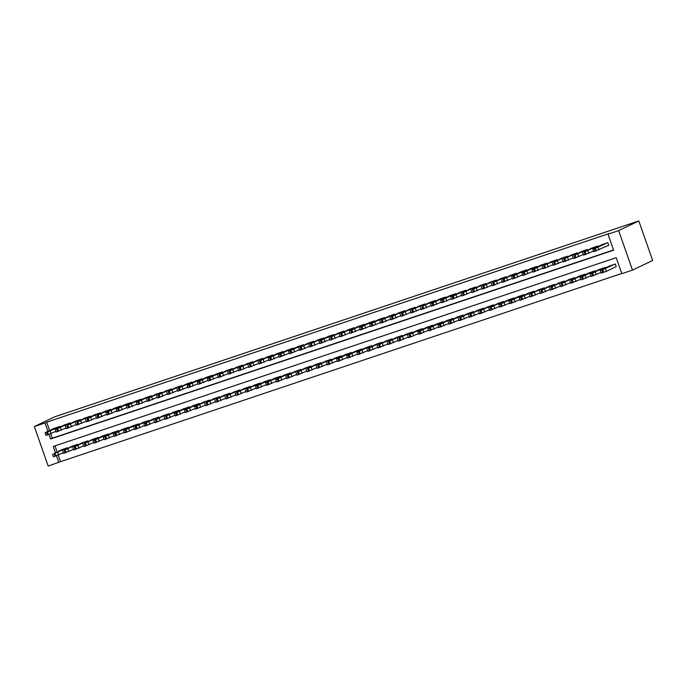 <?xml version="1.0" encoding="UTF-8"?>
<svg xmlns="http://www.w3.org/2000/svg" width="687" height="687" viewBox="0 0 687 687"><rect width="100%" height="100%" fill="white"/><g stroke="black" fill="none" stroke-linecap="round" stroke-linejoin="round"><path stroke-width="1.03" d="M58.24 455.172L60.516 461.681L48.184 466.061L34.35 426.55L54.513 416.88L638.816 220.939L652.65 260.45L632.487 270.12L621.838 273.692L616.222 257.677L53.225 446.473L55.407 452.707M60.516 461.681L621.761 273.478M60.241 426.91L60.044 426.344L53.981 428.448M70.383 423.51L70.186 422.943L64.123 425.047M80.534 420.109L80.336 419.542L74.265 421.646M90.675 416.7L90.478 416.142L84.415 418.246M100.817 413.299L100.62 412.741L94.557 414.845M110.959 409.899L110.762 409.332L104.699 411.436M121.11 406.498L120.912 405.931L114.841 408.035M131.251 403.097L131.054 402.53L124.991 404.634M141.393 399.697L141.196 399.13L135.133 401.234M151.535 396.296L151.338 395.729L145.275 397.833M161.685 392.895L161.488 392.329L155.417 394.432M171.827 389.486L171.63 388.928L165.567 391.032M181.969 386.085L181.772 385.527L175.709 387.631M192.111 382.685L191.913 382.118L185.851 384.222M202.261 379.284L202.064 378.717L196.001 380.821M212.403 375.883L212.206 375.317L206.143 377.421M222.545 372.483L222.348 371.916L216.285 374.02M232.695 369.082L232.498 368.515L226.427 370.619M242.837 365.673L242.64 365.115L236.577 367.219M252.979 362.272L252.782 361.714L246.719 363.818M263.121 358.872L262.923 358.313L256.861 360.417M273.271 355.471L273.074 354.904L267.003 357.008M283.413 352.07L283.216 351.504L277.153 353.607M293.555 348.67L293.358 348.103L287.295 350.207M303.697 345.269L303.499 344.702L297.437 346.806M313.847 341.868L313.65 341.302L307.578 343.406M323.989 338.459L323.792 337.901L317.729 340.005M334.131 335.058L333.934 334.5L327.871 336.604M344.273 331.658L344.075 331.1L338.013 333.204M354.423 328.257L354.226 327.69L348.154 329.794M364.565 324.857L364.368 324.29L358.305 326.394M374.707 321.456L374.509 320.889L368.447 322.993M384.849 318.055L384.651 317.488L378.589 319.592M394.999 314.655L394.802 314.088L388.739 316.192M405.141 311.245L404.944 310.687L398.881 312.791M415.283 307.845L415.085 307.287L409.023 309.39M425.433 304.444L425.236 303.886L419.164 305.99M435.575 301.043L435.378 300.477L429.315 302.581M445.717 297.643L445.519 297.076L439.457 299.18M455.859 294.242L455.661 293.675L449.599 295.779M466.009 290.841L465.812 290.275L459.74 292.379M476.151 287.441L475.954 286.874L469.891 288.978M486.293 284.032L486.095 283.473L480.033 285.577M496.435 280.631L496.237 280.073L490.174 282.177M506.585 277.23L506.388 276.672L500.316 278.767M516.727 273.83L516.53 273.263L510.467 275.367M526.869 270.429L526.671 269.862L520.609 271.966M537.011 267.028L536.813 266.462L530.75 268.565M547.161 263.628L546.964 263.061L540.901 265.165M557.303 260.227L557.105 259.66L551.043 261.764M567.445 256.818L567.247 256.26L561.185 258.364M577.595 253.417L577.398 252.859L571.326 254.963M587.737 250.016L587.54 249.458L581.477 251.554M597.879 246.616L597.681 246.049L591.619 248.153M615.732 266.848L616.239 266.676L615.303 264.006L609.24 266.109M54.986 445.88L57.09 451.9M605.359 267.973L605.161 267.406L599.098 269.51M595.217 271.374L595.019 270.807L588.948 272.911M585.066 274.774L584.869 274.207L578.806 276.311M574.925 278.175L574.727 277.617L568.664 279.712M564.783 281.576L564.585 281.017L558.522 283.121M554.641 284.976L554.443 284.418L548.372 286.522M544.49 288.385L544.293 287.819L538.23 289.923M534.349 291.786L534.151 291.219L528.088 293.323M524.207 295.187L524.009 294.62L517.946 296.724M514.065 298.587L513.867 298.021L507.796 300.125M503.914 301.988L503.717 301.421L497.654 303.525M493.773 305.389L493.575 304.83L487.512 306.926M483.631 308.789L483.433 308.231L477.371 310.335M473.48 312.19L473.283 311.632L467.22 313.736M463.339 315.599L463.141 315.032L457.078 317.136M453.197 319L452.999 318.433L446.936 320.537M443.055 322.401L442.857 321.834L436.786 323.938M432.904 325.801L432.707 325.234L426.644 327.338M422.763 329.202L422.565 328.635L416.502 330.739M412.621 332.602L412.423 332.044L406.361 334.148M402.479 336.003L402.281 335.445L396.21 337.549M392.329 339.404L392.131 338.846L386.068 340.95M382.187 342.813L381.989 342.246L375.926 344.35M372.045 346.214L371.847 345.647L365.785 347.751M361.903 349.614L361.705 349.048L355.634 351.151M351.753 353.015L351.555 352.448L345.492 354.552M341.611 356.416L341.413 355.849L335.35 357.953M331.469 359.816L331.271 359.258L325.209 361.362M321.318 363.217L321.121 362.659L315.058 364.763M311.177 366.618L310.979 366.059L304.916 368.163M301.035 370.027L300.837 369.46L294.775 371.564M290.893 373.427L290.695 372.861L284.624 374.965M280.743 376.828L280.545 376.261L274.482 378.365M270.601 380.229L270.403 379.662L264.34 381.766M260.459 383.629L260.261 383.063L254.199 385.167M250.317 387.03L250.12 386.472L244.048 388.576M240.167 390.431L239.969 389.873L233.906 391.976M230.025 393.831L229.827 393.273L223.764 395.377M219.883 397.241L219.685 396.674L213.623 398.778M209.741 400.641L209.544 400.074L203.472 402.178M199.591 404.042L199.393 403.475L193.33 405.579M189.449 407.443L189.251 406.876L183.189 408.98M179.307 410.843L179.109 410.276L173.047 412.38M169.165 414.244L168.968 413.686L162.896 415.79M159.015 417.644L158.817 417.086L152.754 419.19M148.873 421.054L148.675 420.487L142.613 422.591M138.731 424.454L138.534 423.888L132.471 425.992M128.581 427.855L128.383 427.288L122.32 429.392M118.439 431.256L118.241 430.689L112.179 432.793M108.297 434.656L108.099 434.09L102.037 436.193M98.155 438.057L97.958 437.49L91.886 439.594M88.005 441.458L87.807 440.899L81.744 443.003M77.863 444.858L77.665 444.3L71.603 446.404M67.721 448.267L67.524 447.701L61.461 449.805M49.017 434.459L50.606 438.993L613.611 250.197L608.004 234.181L609.678 233.382L46.682 422.179L49.61 430.543M50.761 433.823L52.289 438.194L613.534 249.982M608.253 245.491L608.759 245.319L607.823 242.648L601.76 244.752M34.35 426.55L44.998 422.977L47.935 431.35M46.682 422.179L44.998 422.977M608.004 234.181L618.652 230.609L638.816 220.939M56.497 455.816L58.833 462.488M632.487 270.12L618.652 230.609M52.289 438.194L50.606 438.993M607.317 242.82L595.311 248.29L592.941 248.986L602.25 244.52M592.829 249.055L593.766 251.725L608.742 245.259M598.308 247.011L594.976 248.153L598.308 247.011M614.796 264.177L602.791 269.647L600.412 270.343L609.721 265.878M616.213 266.616L606.423 271.313L601.245 273.082L600.309 270.412M605.788 268.368L602.456 269.51L605.788 268.368M597.175 246.221L584.148 252.035L592.1 247.921M582.688 252.455L583.624 255.126L593.542 251.081M588.166 250.412L584.826 251.554L588.166 250.412M587.033 249.621L574.006 255.435L581.958 251.322M572.537 255.856L573.473 258.527L583.392 254.482M578.016 253.812L574.684 254.954L578.016 253.812M576.882 253.022L563.864 258.836L571.816 254.722M562.395 259.257L563.331 261.927L573.25 257.891M567.874 257.213L564.542 258.364L567.874 257.213M566.741 256.431L553.722 262.236L561.674 258.132M552.254 262.666L553.19 265.328L563.108 261.292M557.732 260.622L554.4 261.764L557.732 260.622M604.654 267.578L592.641 273.048L590.27 273.744L599.579 269.278M601.022 272.438L591.095 276.483L590.167 273.812M595.638 271.769L592.306 272.911L595.638 271.769M594.513 270.979L582.499 276.449L580.129 277.144L589.437 272.679M590.872 275.839L580.953 279.884L580.017 277.213M585.496 275.169L582.164 276.311L585.496 275.169M584.362 274.379L571.344 280.193L579.296 276.08M580.73 279.24L570.811 283.284L569.875 280.614M575.354 278.57L572.022 279.712L575.354 278.57M574.22 277.78L561.193 283.594L569.145 279.48M570.588 282.64L560.669 286.685L559.733 284.014M565.212 281.971L561.872 283.113L565.212 281.971M556.599 259.832L543.572 265.637L551.524 261.532M542.112 266.067L543.048 268.737L552.966 264.693M547.582 264.023L544.25 265.165L547.582 264.023M564.079 281.181L551.051 286.994L559.003 282.881M560.437 286.05L550.519 290.086L549.583 287.415M555.062 285.371L551.73 286.522L555.062 285.371M546.457 263.233L534.443 268.703L532.073 269.398L541.382 264.933M531.961 269.467L532.897 272.138L542.816 268.093M537.44 267.423L534.108 268.565L537.44 267.423M553.937 284.59L540.909 290.395L548.861 286.29M550.296 289.45L540.377 293.486L539.441 290.824M544.92 288.78L541.588 289.923L544.92 288.78M536.307 266.633L524.301 272.104L521.931 272.799L531.24 268.334M521.819 272.868L522.755 275.539L532.674 271.494M527.298 270.824L523.966 271.966L527.298 270.824M543.786 287.99L530.768 293.796L538.72 289.691M540.154 292.851L530.235 296.896L529.299 294.225M534.778 292.181L531.446 293.323L534.778 292.181M526.165 270.034L514.159 275.504L511.781 276.2L521.089 271.734M511.678 276.268L512.614 278.939L522.532 274.894M517.156 274.225L513.824 275.367L517.156 274.225M533.644 291.391L521.631 296.861L519.26 297.557L528.569 293.091M530.012 296.252L520.093 300.296L519.157 297.626M524.636 295.582L521.296 296.724L524.636 295.582M516.023 273.435L502.996 279.248L510.948 275.135M501.536 279.669L502.463 282.34L512.39 278.295M507.006 277.625L503.674 278.767L507.006 277.625M505.881 276.835L492.854 282.649L500.806 278.536M491.385 283.07L492.321 285.74L502.24 281.696M496.864 281.026L493.532 282.168L496.864 281.026M495.731 280.236L482.712 286.05L490.664 281.945M481.243 286.47L482.18 289.141L492.098 285.105M486.722 284.435L483.39 285.577L486.722 284.435M485.589 283.645L472.562 289.45L480.514 285.345M471.102 289.88L472.038 292.542L481.956 288.506M476.58 287.836L473.249 288.978L476.58 287.836M475.447 287.046L462.42 292.851L470.372 288.746M460.96 293.28L461.887 295.951L471.814 291.906M466.43 291.236L463.098 292.379L466.43 291.236M465.305 290.446L453.291 295.917L450.921 296.612L460.23 292.147M450.809 296.681L451.745 299.352L461.664 295.307M456.288 294.637L452.956 295.779L456.288 294.637M455.155 293.847L443.149 299.317L440.779 300.013L450.088 295.547M440.668 300.082L441.604 302.752L451.522 298.708M446.146 298.038L442.814 299.18L446.146 298.038M445.013 297.248L432.999 302.718L430.629 303.414L439.938 298.948M430.526 303.482L431.462 306.153L441.38 302.108M436.005 301.438L432.664 302.581L436.005 301.438M434.871 300.648L421.844 306.462L429.796 302.349M420.375 306.883L421.311 309.554L431.23 305.509M425.854 304.839L422.522 305.981L425.854 304.839M424.721 304.049L411.702 309.863L419.654 305.749M410.233 310.284L411.17 312.954L421.088 308.91M415.712 308.24L412.38 309.382L415.712 308.24M414.579 307.45L401.56 313.263L409.512 309.159M400.092 313.684L401.028 316.355L410.946 312.319M405.57 311.649L402.238 312.791L405.57 311.649M404.437 310.859L391.41 316.664L399.362 312.559M389.95 317.093L390.886 319.756L400.804 315.719M395.42 315.05L392.088 316.192L395.42 315.05M523.503 294.792L511.489 300.262L509.119 300.958L518.427 296.492M519.861 299.652L509.943 303.697L509.007 301.026M514.486 298.982L511.154 300.125L514.486 298.982M513.352 298.192L501.347 303.663L498.977 304.358L508.286 299.893M509.72 303.053L499.801 307.098L498.865 304.427M504.344 302.383L501.012 303.525L504.344 302.383M503.21 301.593L490.183 307.407L498.144 303.293M499.578 306.454L489.659 310.498L488.723 307.828M494.202 305.784L490.87 306.926L494.202 305.784M493.068 304.994L480.041 310.807L487.993 306.694M489.436 309.854L479.509 313.899L478.581 311.228M484.052 309.184L480.72 310.326L484.052 309.184M482.927 308.394L469.899 314.208L477.851 310.103M479.286 313.263L469.367 317.3L468.431 314.629M473.91 312.594L470.578 313.736L473.91 312.594M472.776 311.804L459.758 317.609L467.71 313.504M469.144 316.664L459.225 320.7L458.289 318.038M463.768 315.994L460.436 317.136L463.768 315.994M462.634 315.204L449.607 321.009L457.559 316.905M459.002 320.065L449.083 324.109L448.147 321.439M453.626 319.395L450.294 320.537L453.626 319.395M452.493 318.605L440.479 324.075L438.108 324.771L447.417 320.305M448.86 323.465L438.933 327.51L438.005 324.839M443.476 322.796L440.144 323.938L443.476 322.796M442.351 322.005L430.337 327.476L427.967 328.171L437.276 323.706M438.71 326.866L428.791 330.911L427.855 328.24M433.334 326.196L430.002 327.338L433.334 326.196M432.2 325.406L420.195 330.876L417.825 331.572L427.134 327.106M428.568 330.267L418.649 334.311L417.713 331.641M423.192 329.597L419.86 330.739L423.192 329.597M422.058 328.807L409.031 334.621L416.983 330.507M418.426 333.667L408.507 337.712L407.571 335.041M413.05 332.997L409.718 334.14L413.05 332.997M411.917 332.207L398.889 338.021L406.841 333.908M408.284 337.068L398.357 341.113L397.43 338.442M402.9 336.398L399.568 337.54L402.9 336.398M394.295 314.26L381.268 320.065L389.22 315.96M379.799 320.494L380.735 323.165L390.654 319.12M385.278 318.45L381.946 319.592L385.278 318.45M384.145 317.66L372.139 323.13L369.769 323.826L379.078 319.361M369.658 323.895L370.594 326.565L380.512 322.521M375.136 321.851L371.804 322.993L375.136 321.851M374.003 321.061L361.997 326.531L359.619 327.227L368.936 322.761M359.516 327.295L360.452 329.966L370.37 325.921M364.995 325.252L361.663 326.394L364.995 325.252M363.861 324.462L351.847 329.932L349.477 330.627L358.786 326.162M349.374 330.696L350.301 333.367L360.228 329.322M354.844 328.652L351.512 329.794L354.844 328.652M401.775 335.608L388.748 341.422L396.7 337.317M398.134 340.477L388.215 344.513L387.279 341.843M392.758 339.807L389.426 340.95L392.758 339.807M391.624 339.017L378.606 344.822L386.558 340.718M387.992 343.878L378.073 347.914L377.137 345.252M382.616 343.208L379.284 344.35L382.616 343.208M381.483 342.418L368.455 348.223L376.407 344.118M377.85 347.279L367.931 351.323L366.995 348.653M372.474 346.609L369.134 347.751L372.474 346.609M371.341 345.819L359.327 351.289L356.957 351.984L366.265 347.519M367.7 350.679L357.781 354.724L356.845 352.053M362.324 350.009L358.992 351.151L362.324 350.009M353.719 327.862L340.692 333.676L348.644 329.562M339.223 334.097L340.159 336.767L350.078 332.723M344.702 332.053L341.37 333.195L344.702 332.053M361.19 349.219L349.185 354.69L346.815 355.385L356.124 350.92M357.558 354.08L347.639 358.125L346.703 355.454M352.182 353.41L348.85 354.552L352.182 353.41M343.569 331.263L330.55 337.077L338.502 332.963M329.082 337.497L330.018 340.168L339.936 336.123M334.56 335.454L331.228 336.596L334.56 335.454M351.048 352.62L339.043 358.09L336.673 358.786L345.982 354.32M347.416 357.48L337.497 361.525L336.561 358.854M342.04 356.811L338.708 357.953L342.04 356.811M333.427 334.663L321.422 340.134L319.043 340.838L328.352 336.372M318.94 340.898L319.876 343.569L329.794 339.533M324.419 338.863L321.087 340.005L324.419 338.863M340.907 356.021L327.879 361.834L335.831 357.721M337.274 360.881L327.356 364.926L326.419 362.255M331.89 360.211L328.558 361.353L331.89 360.211M323.285 338.073L310.258 343.878L318.21 339.773M308.798 344.307L309.725 346.969L319.653 342.933M314.268 342.263L310.936 343.406L314.268 342.263M330.765 359.421L317.738 365.235L325.69 361.122M327.124 364.282L317.205 368.326L316.269 365.656M321.748 363.612L318.416 364.754L321.748 363.612M313.143 341.473L300.116 347.279L308.068 343.174M298.647 347.708L299.584 350.379L309.502 346.334M304.126 345.664L300.794 346.806L304.126 345.664M320.614 362.822L307.596 368.636L315.548 364.531M316.982 367.691L307.063 371.727L306.127 369.056M311.606 367.021L308.274 368.163L311.606 367.021M302.993 344.874L290.987 350.344L288.617 351.04L297.926 346.574M288.506 351.109L289.442 353.779L299.36 349.735M293.984 349.065L290.653 350.207L293.984 349.065M310.472 366.231L297.445 372.036L305.406 367.931M306.84 371.092L296.921 375.128L295.985 372.466M301.464 370.422L298.132 371.564L301.464 370.422M292.851 348.275L280.837 353.745L278.467 354.44L287.776 349.975M278.364 354.509L279.3 357.18L289.218 353.135M283.843 352.465L280.502 353.607L283.843 352.465M300.331 369.632L287.303 375.437L295.255 371.332M296.698 374.492L286.771 378.537L285.844 375.866M291.314 373.822L287.982 374.965L291.314 373.822M282.709 351.675L270.695 357.146L268.325 357.841L277.634 353.376M268.222 357.91L269.149 360.581L279.068 356.536M273.692 355.866L270.36 357.008L273.692 355.866M290.189 373.032L278.175 378.503L275.805 379.198L285.114 374.733M286.548 377.893L276.629 381.938L275.693 379.267M281.172 377.223L277.84 378.365L281.172 377.223M272.567 355.076L259.54 360.89L267.492 356.776M258.072 361.31L259.008 363.981L268.926 359.936M263.55 359.267L260.218 360.409L263.55 359.267M280.038 376.433L268.033 381.903L265.663 382.599L274.972 378.133M276.406 381.294L266.487 385.338L265.551 382.668M271.03 380.624L267.698 381.766L271.03 380.624M262.417 358.477L249.398 364.29L257.35 360.177M247.93 364.711L248.866 367.382L258.784 363.337M253.409 362.667L250.077 363.818L253.409 362.667M269.897 379.834L257.891 385.304L255.512 386L264.821 381.534M266.264 384.694L256.345 388.739L255.409 386.068M260.888 384.024L257.556 385.167L260.888 384.024M252.275 361.877L239.248 367.691L247.2 363.586M237.788 368.112L238.724 370.782L248.642 366.746M243.267 366.077L239.926 367.219L243.267 366.077M259.755 383.234L246.727 389.048L254.679 384.935M256.122 388.095L246.195 392.14L245.268 389.469M250.738 387.425L247.406 388.567L250.738 387.425M242.133 365.286L229.106 371.092L237.058 366.987M227.637 371.521L228.573 374.183L238.492 370.147M233.116 369.477L229.784 370.619L233.116 369.477M249.613 386.635L236.586 392.449L244.538 388.335M245.972 391.496L236.053 395.54L235.117 392.87M240.596 390.826L237.264 391.976L240.596 390.826M231.983 368.687L218.964 374.492L226.916 370.387M217.496 374.922L218.432 377.592L228.35 373.548M222.974 372.878L219.642 374.02L222.974 372.878M239.462 390.036L226.444 395.849L234.396 391.745M235.83 394.905L225.911 398.941L224.975 396.27M230.454 394.235L227.122 395.377L230.454 394.235M221.841 372.088L209.836 377.558L207.465 378.254L216.774 373.788M207.354 378.322L208.29 380.993L218.208 376.948M212.833 376.278L209.501 377.421L212.833 376.278M229.321 393.445L216.293 399.25L224.245 395.145M225.688 398.305L215.77 402.342L214.833 399.679M220.312 397.636L216.972 398.778L220.312 397.636M211.699 375.488L199.685 380.959L197.315 381.654L206.624 377.189M197.212 381.723L198.148 384.394L208.067 380.349M202.682 379.679L199.35 380.821L202.682 379.679M219.179 396.846L206.152 402.651L214.104 398.546M215.538 401.706L205.619 405.751L204.683 403.08M210.162 401.036L206.83 402.178L210.162 401.036M201.557 378.889L189.543 384.359L187.173 385.055L196.482 380.589M187.062 385.124L187.998 387.794L197.916 383.75M192.54 383.08L189.208 384.222L192.54 383.08M209.037 400.246L197.023 405.716L194.653 406.412L203.962 401.947M205.396 405.107L195.477 409.151L194.541 406.481M200.02 404.437L196.688 405.579L200.02 404.437M191.407 382.29L178.388 388.103L186.34 383.99M176.92 388.524L177.856 391.195L187.774 387.15M182.399 386.48L179.067 387.623L182.399 386.48M198.887 403.647L186.881 409.117L184.511 409.813L193.82 405.347M195.254 408.507L185.335 412.552L184.399 409.881M189.878 407.838L186.546 408.98L189.878 407.838M181.265 385.69L168.238 391.504L176.19 387.391M166.778 391.925L167.714 394.596L177.632 390.551M172.257 389.881L168.925 391.032L172.257 389.881M188.745 407.048L176.731 412.518L174.361 413.213L183.669 408.748M185.112 411.908L175.194 415.953L174.258 413.282M179.736 411.238L176.396 412.38L179.736 411.238M171.123 389.091L158.096 394.905L166.048 390.8M156.636 395.326L157.563 397.996L167.491 393.96M162.106 393.29L158.774 394.432L162.106 393.29M178.603 410.448L165.576 416.262L173.528 412.148M174.962 415.309L165.043 419.353L164.107 416.683M169.586 414.639L166.254 415.781L169.586 414.639M160.981 392.5L147.954 398.305L155.906 394.201M146.486 398.735L147.422 401.397L157.34 397.361M151.964 396.691L148.632 397.833L151.964 396.691M168.452 413.849L155.434 419.663L163.386 415.549M164.82 418.709L154.901 422.754L153.965 420.083M159.444 418.04L156.112 419.19L159.444 418.04M150.831 395.901L138.826 401.371L136.455 402.067L145.764 397.601M136.344 402.135L137.28 404.806L147.198 400.761M141.823 400.092L138.491 401.234L141.823 400.092M158.311 417.249L146.305 422.72L143.823 423.484L153.244 418.958M154.678 422.119L144.759 426.155L143.823 423.484M149.302 421.449L145.97 422.591L149.302 421.449M140.689 399.302L128.684 404.772L126.305 405.467L135.614 401.002M126.202 405.536L127.138 408.207L137.056 404.162M131.681 403.492L128.349 404.634L131.681 403.492M148.169 420.659L135.141 426.464L143.094 422.359M144.536 425.519L134.609 429.555L133.682 426.893M139.152 424.849L135.82 425.992L139.152 424.849M130.547 402.702L118.533 408.172L116.163 408.868L125.472 404.403M116.06 408.937L116.988 411.607L126.915 407.563M121.53 406.893L118.198 408.035L121.53 406.893M138.027 424.059L126.013 429.53L123.643 430.225L132.952 425.76M134.386 428.92L124.467 432.965L123.531 430.294M129.01 428.25L125.678 429.392L129.01 428.25M120.405 406.103L108.391 411.573L106.021 412.269L115.33 407.803M105.91 412.337L106.846 415.008L116.764 410.963M111.388 410.294L108.057 411.436L111.388 410.294M127.876 427.46L115.871 432.93L113.501 433.626L122.81 429.16M124.244 432.321L114.325 436.365L113.389 433.695M118.868 431.651L115.536 432.793L118.868 431.651M110.255 409.504L97.236 415.317L105.188 411.204M95.768 415.738L96.704 418.409L106.622 414.364M101.247 413.694L97.915 414.836L101.247 413.694M117.735 430.861L105.729 436.331L103.351 437.026L112.659 432.561M114.102 435.721L104.184 439.766L103.248 437.095M108.726 435.051L105.394 436.193L108.726 435.051M100.113 412.904L87.086 418.718L95.038 414.605M85.626 419.139L86.562 421.809L96.481 417.765M91.105 417.095L87.764 418.246L91.105 417.095M107.593 434.261L95.579 439.732L93.209 440.427L102.518 435.962M103.96 439.122L94.033 443.167L93.106 440.496M98.576 438.452L95.244 439.594L98.576 438.452M89.971 416.313L76.944 422.119L84.896 418.014M75.476 422.539L76.412 425.21L86.33 421.174M80.954 420.504L77.622 421.646L80.954 420.504M97.451 437.662L84.424 443.476L92.376 439.362M93.81 442.522L83.891 446.567L82.955 443.896M88.434 441.853L85.102 442.995L88.434 441.853M79.821 419.714L66.802 425.519L74.754 421.414M65.334 425.949L66.27 428.611L76.188 424.575M70.813 423.905L67.481 425.047L70.813 423.905M87.301 441.063L74.282 446.876L82.234 442.763M83.668 445.923L73.749 449.968L72.813 447.297M78.292 445.253L74.96 446.404L78.292 445.253M69.679 423.115L57.674 428.585L55.304 429.281L64.612 424.815M55.192 429.349L56.128 432.02L66.046 427.975M60.671 427.305L57.339 428.448L60.671 427.305M77.159 444.472L64.131 450.277L72.083 446.172M73.526 449.332L63.608 453.368L62.672 450.698M68.15 448.663L64.818 449.805L68.15 448.663M59.537 426.515L47.523 431.986L45.153 432.681L54.462 428.216M45.05 432.75L45.986 435.421L55.905 431.376M50.52 430.706L47.188 431.848L50.52 430.706M67.017 447.872L53.99 453.678L61.942 449.573M63.384 452.733L53.457 456.769L52.53 454.107M58 452.063L54.668 453.205L58 452.063M598.944 249.956L598.008 247.286M596.247 250.961L595.311 248.29M595.225 251.296L594.298 248.625M605.487 268.643L606.423 271.313M601.769 269.982L602.705 272.653M602.791 269.647L603.718 272.31M588.802 253.357L587.866 250.686M586.097 254.362L585.161 251.691M585.084 254.697L584.148 252.035M578.66 256.758L577.724 254.087M575.955 257.762L575.019 255.092M574.942 258.106L574.006 255.435M568.51 260.158L567.574 257.488M565.813 261.163L564.877 258.492M564.8 261.507L563.864 258.836M558.368 263.559L557.432 260.897M555.663 264.564L554.735 261.893M554.649 264.907L553.722 262.236M595.346 272.043L596.282 274.714M591.627 273.383L592.563 276.054M592.641 273.048L593.577 275.719M585.204 275.444L586.131 278.115M581.485 276.784L582.421 279.454M582.499 276.449L583.435 279.12M575.053 278.845L575.989 281.515M571.344 280.193L572.271 282.855M572.357 279.849L573.293 282.52M564.912 282.245L565.848 284.916M561.193 283.594L562.129 286.264M562.206 283.25L563.142 285.921M548.226 266.968L547.29 264.297M545.521 267.964L544.585 265.294M544.508 268.308L543.572 265.637M554.77 285.646L555.706 288.317M551.051 286.994L551.987 289.665M552.065 286.651L553.001 289.321M538.076 270.369L537.148 267.698M535.379 271.365L534.443 268.703M534.366 271.708L533.43 269.038M544.619 289.055L545.555 291.717M540.909 290.395L541.845 293.066M541.923 290.051L542.859 292.722M527.934 273.769L526.998 271.099M525.237 274.774L524.301 272.104M524.224 275.109L523.288 272.438M534.477 292.456L535.413 295.127M530.768 293.796L531.695 296.466M531.781 293.452L532.717 296.123M517.792 277.17L516.856 274.499M515.087 278.175L514.159 275.504M514.074 278.51L513.137 275.839M524.336 295.857L525.272 298.527M520.617 297.196L521.553 299.867M521.631 296.861L522.567 299.523M507.65 280.571L506.714 277.9M504.945 281.576L504.009 278.905M503.932 281.91L502.996 279.248M497.5 283.971L496.572 281.301M494.803 284.976L493.867 282.305M493.79 285.32L492.854 282.649M487.358 287.372L486.422 284.701M484.661 288.377L483.725 285.706M483.648 288.72L482.712 286.05M477.216 290.773L476.28 288.111M474.511 291.777L473.583 289.107M473.498 292.121L472.562 289.45M467.074 294.182L466.138 291.511M464.369 295.178L463.433 292.507M463.356 295.522L462.42 292.851M456.924 297.583L455.996 294.912M454.227 298.579L453.291 295.917M453.214 298.922L452.278 296.252M446.782 300.983L445.846 298.313M444.085 301.988L443.149 299.317M443.063 302.323L442.136 299.652M436.64 304.384L435.704 301.713M433.935 305.389L432.999 302.718M432.922 305.724L431.986 303.053M426.498 307.785L425.562 305.114M423.793 308.789L422.857 306.119M422.78 309.124L421.844 306.462M416.348 311.185L415.412 308.515M413.651 312.19L412.715 309.519M412.638 312.533L411.702 309.863M406.206 314.586L405.27 311.915M403.509 315.591L402.573 312.92M402.488 315.934L401.56 313.263M396.064 317.987L395.128 315.324M393.359 318.991L392.423 316.321M392.346 319.335L391.41 316.664M514.194 299.257L515.13 301.928M510.475 300.597L511.411 303.268M511.489 300.262L512.425 302.933M504.043 302.658L504.979 305.329M500.334 303.998L501.27 306.668M501.347 303.663L502.283 306.333M493.901 306.058L494.838 308.729M490.183 307.407L491.119 310.069M491.205 307.063L492.132 309.734M483.76 309.459L484.696 312.13M480.041 310.807L480.977 313.478M481.055 310.464L481.991 313.135M473.618 312.86L474.545 315.531M469.899 314.208L470.835 316.879M470.913 313.865L471.849 316.535M463.467 316.269L464.403 318.931M459.758 317.609L460.694 320.279M460.771 317.265L461.707 319.936M453.326 319.67L454.262 322.34M449.607 321.009L450.543 323.68M450.629 320.666L451.557 323.337M443.184 323.07L444.12 325.741M439.465 324.41L440.401 327.081M440.479 324.075L441.415 326.737M433.042 326.471L433.969 329.142M429.323 327.811L430.26 330.481M430.337 327.476L431.273 330.146M422.891 329.872L423.827 332.542M419.182 331.211L420.109 333.882M420.195 330.876L421.131 333.547M412.75 333.272L413.686 335.943M409.031 334.621L409.967 337.283M410.053 334.277L410.981 336.948M402.608 336.673L403.544 339.344M398.889 338.021L399.825 340.692M399.903 337.678L400.839 340.348M385.922 321.396L384.986 318.725M383.217 322.392L382.281 319.721M382.204 322.735L381.268 320.065M375.772 324.796L374.836 322.126M373.075 325.793L372.139 323.13M372.062 326.136L371.126 323.465M365.63 328.197L364.694 325.526M362.925 329.202L361.997 326.531M361.912 329.537L360.976 326.866M355.488 331.598L354.552 328.927M352.783 332.602L351.847 329.932M351.77 332.937L350.834 330.267M392.457 340.074L393.393 342.744M388.748 341.422L389.684 344.093M389.761 341.078L390.697 343.749M382.315 343.483L383.252 346.145M378.606 344.822L379.533 347.493M379.619 344.479L380.555 347.15M372.174 346.883L373.11 349.554M368.455 348.223L369.391 350.894M369.469 347.88L370.405 350.55M362.032 350.284L362.968 352.955M358.313 351.624L359.249 354.294M359.327 351.289L360.263 353.951M345.338 334.998L344.41 332.328M342.641 336.003L341.705 333.332M341.628 336.338L340.692 333.676M351.881 353.685L352.817 356.355M348.172 355.024L349.108 357.695M349.185 354.69L350.121 357.36M335.196 338.399L334.26 335.728M332.499 339.404L331.563 336.733M331.486 339.747L330.55 337.077M341.74 357.085L342.676 359.756M338.03 358.425L338.957 361.096M339.043 358.09L339.979 360.761M325.054 341.8L324.118 339.129M322.349 342.804L321.422 340.134M321.336 343.148L320.4 340.477M331.598 360.486L332.534 363.157M327.879 361.834L328.815 364.496M328.893 361.491L329.829 364.162M314.912 345.2L313.976 342.538M312.207 346.205L311.271 343.534M311.194 346.549L310.258 343.878M321.456 363.887L322.383 366.557M317.738 365.235L318.674 367.906M318.751 364.891L319.687 367.562M304.762 348.61L303.834 345.939M302.065 349.606L301.129 346.935M301.052 349.949L300.116 347.279M311.305 367.287L312.242 369.958M307.596 368.636L308.532 371.306M308.609 368.292L309.545 370.963M294.62 352.01L293.684 349.339M291.923 353.006L290.987 350.344M290.902 353.35L289.974 350.679M301.164 370.697L302.1 373.359M297.445 372.036L298.381 374.707M298.467 371.693L299.395 374.363M284.478 355.411L283.542 352.74M281.773 356.416L280.837 353.745M280.76 356.751L279.824 354.08M291.022 374.097L291.958 376.768M287.303 375.437L288.239 378.108M288.317 375.093L289.253 377.764M274.336 358.812L273.4 356.141M271.631 359.816L270.695 357.146M270.618 360.151L269.682 357.48M280.88 377.498L281.807 380.169M277.162 378.838L278.098 381.508M278.175 378.503L279.111 381.165M264.186 362.212L263.25 359.541M261.489 363.217L260.553 360.546M260.476 363.552L259.54 360.89M270.73 380.899L271.666 383.569M267.02 382.238L267.956 384.909M268.033 381.903L268.969 384.574M254.044 365.613L253.108 362.942M251.348 366.618L250.412 363.947M250.326 366.961L249.398 364.29M260.588 384.299L261.524 386.97M256.869 385.639L257.805 388.31M257.891 385.304L258.819 387.975M243.902 369.013L242.966 366.343M241.197 370.018L240.261 367.347M240.184 370.362L239.248 367.691M250.446 387.7L251.382 390.371M246.727 389.048L247.663 391.71M247.741 388.705L248.677 391.375M233.76 372.414L232.824 369.752M231.055 373.419L230.119 370.748M230.042 373.762L229.106 371.092M240.304 391.101L241.231 393.771M236.586 392.449L237.522 395.119M237.599 392.105L238.535 394.776M223.61 375.823L222.674 373.153M220.913 376.82L219.977 374.149M219.9 377.163L218.964 374.492M230.154 394.501L231.09 397.172M226.444 395.849L227.371 398.52M227.457 395.506L228.393 398.177M213.468 379.224L212.532 376.553M210.763 380.22L209.836 377.558M209.75 380.564L208.822 377.893M220.012 397.91L220.948 400.573M216.293 399.25L217.229 401.921M217.307 398.907L218.243 401.577M203.326 382.625L202.39 379.954M200.621 383.629L199.685 380.959M199.608 383.964L198.672 381.294M209.87 401.311L210.806 403.982M206.152 402.651L207.088 405.321M207.165 402.307L208.101 404.978M193.176 386.025L192.248 383.355M190.479 387.03L189.543 384.359M189.466 387.365L188.53 384.694M199.719 404.712L200.656 407.382M196.01 406.051L196.946 408.722M197.023 405.716L197.959 408.379M183.034 389.426L182.098 386.755M180.338 390.431L179.401 387.76M179.324 390.766L178.388 388.103M189.578 408.112L190.514 410.783M185.868 409.452L186.795 412.123M186.881 409.117L187.817 411.788M172.892 392.827L171.956 390.156M170.187 393.831L169.26 391.161M169.174 394.175L168.238 391.504M179.436 411.513L180.372 414.184M175.717 412.853L176.653 415.523M176.731 412.518L177.667 415.188M162.75 396.227L161.814 393.557M160.045 397.232L159.109 394.561M159.032 397.575L158.096 394.905M169.294 414.914L170.23 417.584M165.576 416.262L166.512 418.924M166.589 415.918L167.525 418.589M152.6 399.628L151.672 396.966M149.903 400.633L148.967 397.962M148.89 400.976L147.954 398.305M159.144 418.314L160.08 420.985M155.434 419.663L156.37 422.333M156.447 419.319L157.383 421.99M142.458 403.037L141.522 400.366M139.762 404.033L138.826 401.371M138.748 404.377L137.812 401.706M149.002 421.715L149.938 424.386M145.283 423.063L146.219 425.734M146.305 422.72L147.233 425.39M132.316 406.438L131.38 403.767M129.611 407.434L128.684 404.772M128.598 407.777L127.662 405.107M138.86 425.124L139.796 427.786M135.141 426.464L136.078 429.135M136.155 426.12L137.091 428.791M122.174 409.838L121.238 407.168M119.469 410.843L118.533 408.172M118.456 411.178L117.52 408.507M128.718 428.525L129.645 431.196M125 429.864L125.936 432.535M126.013 429.53L126.949 432.192M112.024 413.239L111.096 410.568M109.327 414.244L108.391 411.573M108.314 414.579L107.378 411.908M118.568 431.925L119.504 434.596M114.858 433.265L115.794 435.936M115.871 432.93L116.807 435.592M101.882 416.64L100.946 413.969M99.186 417.644L98.25 414.974M98.164 417.979L97.236 415.317M108.426 435.326L109.362 437.997M104.707 436.666L105.643 439.337M105.729 436.331L106.657 439.002M91.74 420.04L90.804 417.37M89.035 421.045L88.099 418.374M88.022 421.389L87.086 418.718M98.284 438.727L99.22 441.397M94.566 440.066L95.502 442.737M95.579 439.732L96.515 442.402M81.598 423.441L80.662 420.77M78.893 424.446L77.957 421.775M77.88 424.789L76.944 422.119M88.142 442.127L89.07 444.798M84.424 443.476L85.36 446.138M85.437 443.132L86.373 445.803M71.448 426.842L70.512 424.18M68.752 427.846L67.815 425.176M67.738 428.19L66.802 425.519M77.992 445.528L78.928 448.199M74.282 446.876L75.209 449.547M75.295 446.533L76.231 449.204M61.306 430.251L60.37 427.58M58.61 431.247L57.674 428.585M57.588 431.591L56.66 428.92M67.85 448.929L68.786 451.599M64.131 450.277L65.067 452.948M65.153 449.933L66.081 452.604M51.164 433.652L50.228 430.981M48.459 434.648L47.523 431.986M47.446 434.991L46.51 432.321M57.708 452.338L58.644 455M53.99 453.678L54.926 456.348M55.003 453.334L55.939 456.005"/></g></svg>
